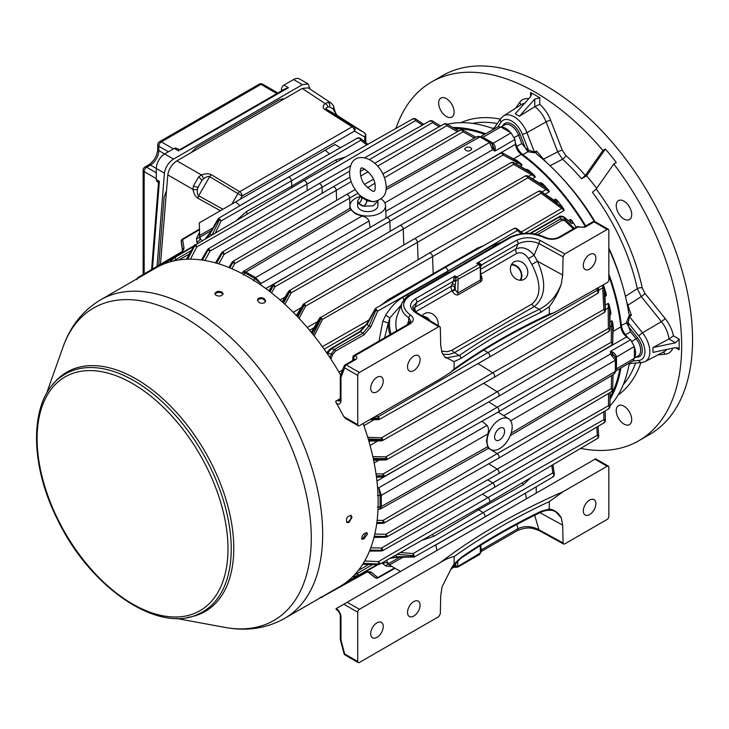<?xml version="1.0" encoding="UTF-8"?>
<svg xmlns="http://www.w3.org/2000/svg" width="729" height="729" viewBox="0 0 729 729"><rect width="100%" height="100%" fill="white"/><g stroke="black" fill="none" stroke-linecap="round" stroke-linejoin="round"><path stroke-width="1.09" d="M443.578 540.453L435.486 545.119M366.787 200.411L366.587 200.302A3.49 2.287 112.2 0 0 366.295 199.309L362.131 196.903A3.49 1.704 -53.3 0 1 362.167 197.741L366.587 200.302A21.533 12.429 -120 0 0 366.887 200.42L367.753 200.922L366.887 200.42A3.49 2.324 -69 0 0 366.578 199.418L372.811 201.778C383.518 199.864 387.819 193.495 385.723 182.687C381.814 160.717 357.957 149.727 351.323 163.897C347.441 174.322 350.202 184.719 359.625 195.09L361.848 196.684A3.49 1.658 127.6 0 1 361.866 197.513L361.183 197.122L361.866 197.568A4.675 2.706 -60.2 0 1 358.568 203.309L363.479 206.134A4.675 2.697 -60 0 0 366.787 200.411L366.887 200.475A4.675 2.688 -59.8 0 1 363.561 206.198L363.479 206.134M361.976 197.632L362.167 197.741A21.533 12.429 -120 0 1 361.866 197.513L361.976 197.632A4.675 2.697 -60 0 1 358.668 203.364M358.568 203.309L357.647 200.894L360.263 196.985M361.183 197.122L360.418 196.52L360.135 197.195L360.6 196.83M357.647 200.894L357.647 205.76A10.124 5.841 0 0 0 367.771 211.61A10.124 5.841 0 0 0 377.895 205.76L377.895 201.04L373.139 205.86L363.561 206.198M374.442 201.778L367.753 200.922M358.586 203.336A10.124 5.841 0 0 0 363.516 206.189M408.951 323.749L408.568 317.68L410.91 321.17L408.732 323.876L354.03 355.46A2.369 1.367 60 0 1 355.214 355.579L355.333 355.652C357.292 357.01 357.365 358.34 355.552 359.634L346.339 364.956L359.397 372.492L438.648 326.738L415.639 312.777A2.369 1.403 -58.8 0 1 416.87 312.686C414.974 312.723 411.511 305.843 413.106 306.253L416.788 302.344L453.411 281.203L453.948 277.986A2.369 1.093 0 0 0 455.926 277.986L454.942 275.908L453.948 277.986M410.4 322.51L408.632 321.033L407.192 324.769M340.288 398.59L335.54 401.333L340.288 399.264M455.844 281.494L455.242 284.984A2.369 1.75 21.1 0 0 451.989 284.383L453.411 281.203A2.369 1.531 26.8 0 1 455.844 281.494L455.926 277.986A2.369 1.367 120 0 1 456.91 277.047L454.942 275.908L415.211 298.844A2.369 1.367 60 0 1 416.788 302.344L415.056 307.173L413.124 308.695M480.812 265.657A2.369 1.932 -166.5 0 1 481.377 265.046L479.664 263.142A2.369 0.629 112.9 0 0 479.664 264.281L480.794 265.866A1.777 1.03 180 0 1 480.867 266.167A1.777 1.03 180 0 1 480.347 266.896L480.347 280.045L480.867 278.332L480.457 264.891M480.347 266.896L458.167 279.216A1.777 1.03 60 0 0 456.91 277.047L478.68 264.481L476.702 263.342L479.664 263.142M442.822 354.267L448.982 354.485L453.739 353L534.229 306.563C545.602 297.405 546.695 282.287 537.501 261.21L531.869 264.463L528.452 258.549L534.084 255.296L538.941 243.522C531.66 240.597 524.68 240.725 518 243.905A2.369 1.367 -120 0 0 516.433 240.406L476.702 263.342L479.664 264.281A2.369 1.367 120 0 0 478.68 264.481A1.777 1.03 60 0 1 479.928 266.65M370.697 388.202A8.876 5.13 120 0 0 372.537 392.266A8.876 5.13 120 0 0 376.975 391.819A8.876 5.13 120 0 0 382.78 384.001A8.876 5.13 120 0 0 381.422 376.884A8.876 5.13 120 0 0 374.578 379.262A8.876 5.13 120 0 0 370.697 388.202M407.529 366.933A8.876 5.13 120 0 0 409.37 370.997A8.876 5.13 120 0 0 413.808 370.56A8.876 5.13 120 0 0 419.612 362.732A8.876 5.13 120 0 0 418.246 355.624A8.876 5.13 120 0 0 411.402 358.003A8.876 5.13 120 0 0 407.529 366.933M358.212 425.772L345.519 418.437L343.842 416.669L357.729 424.688A2.369 1.367 120 0 0 358.212 425.772A2.369 1.367 120 0 0 359.397 425.654L440.216 378.998L450.303 372.51C480.958 350.257 515.622 330.301 554.277 312.641L549.283 314.09L549.283 306.718C554.66 299.61 558.678 291.974 561.339 283.809L562.688 275.052L563.07 256.79L564.747 253.938L607.166 229.444A2.369 1.367 120 0 1 608.351 229.325A2.369 1.367 120 0 1 608.843 230.41L608.843 279.708A2.369 1.367 120 0 1 607.166 282.606L554.277 312.641M438.648 326.738L439.851 326.628L440.325 327.658L440.708 345.473L442.066 352.663L444.626 356.782L454.121 361.657L454.121 369.038L450.303 372.51M359.397 372.492A2.369 1.367 120 0 0 357.729 375.389L357.729 424.688M583.309 265.447A8.876 5.13 120 0 0 585.15 269.511A8.876 5.13 120 0 0 589.588 269.074A8.876 5.13 120 0 0 595.393 261.246A8.876 5.13 120 0 0 594.035 254.139A8.876 5.13 120 0 0 587.191 256.517A8.876 5.13 120 0 0 583.309 265.447M336.315 608.533L335.932 609.152C338.857 611.148 340.306 613.444 340.288 616.051A2.369 1.367 -0 0 0 340.981 617.016A7.099 4.101 -120 0 0 336.315 608.533L343.842 604.186L357.729 612.196A2.369 1.367 -60 0 1 359.397 609.298L440.216 562.642A641.611 370.432 180 0 1 563.18 491.647L607.166 466.25A2.369 1.367 -60 0 1 608.351 466.132A2.369 1.367 -60 0 1 608.843 467.216L608.843 516.515A2.369 1.367 -60 0 1 607.166 519.413L564.747 543.907L563.581 544.025L563.07 542.987L562.688 525.162L561.339 517.973L555.653 511.703M453.948 567.208L453.611 566.643A2.369 1.367 -0 0 1 455.971 566.296A1.777 1.03 -0 0 0 457.748 566.041L458.167 566.287A1.777 1.03 -120 0 1 457.803 567.098L455.917 567.226A2.369 2.342 180 0 0 453.948 567.208L453.411 565.977A2.369 1.011 -22.3 0 1 455.844 564.948L455.917 567.226L453.793 567.335L450.677 569.13M455.844 564.948L455.516 562.988M480.867 550.067A2.369 0.611 172 0 1 481.377 549.83L480.867 551.607M370.697 633.701A8.876 5.13 -60 0 1 376.975 622.83A8.876 5.13 -60 0 1 381.422 622.393A8.876 5.13 -60 0 1 381.422 632.644A8.876 5.13 -60 0 1 372.537 637.766A8.876 5.13 -60 0 1 370.697 633.701M407.529 612.442A8.876 5.13 -60 0 1 413.808 601.571A8.876 5.13 -60 0 1 418.246 601.124A8.876 5.13 -60 0 1 418.246 611.376A8.876 5.13 -60 0 1 409.37 616.506A8.876 5.13 -60 0 1 407.529 612.442M357.729 612.196L357.729 661.495A2.369 1.367 -60 0 0 358.212 662.579L345.154 655.034A2.369 1.367 120 0 1 344.671 653.959L357.729 661.495M563.18 491.647L549.283 501.607L549.283 508.979L540.8 511.43A2.369 1.239 -115.8 0 1 540.317 512.514C511.394 526.502 484.831 541.838 460.628 558.523L451.725 567.645L442.066 586.836L440.708 595.584L440.325 613.854L438.648 616.707L359.397 662.461A2.369 1.367 -60 0 1 358.212 662.579M451.725 567.645L454.121 563.918L461.093 557.448A639.242 369.065 -0 0 1 540.8 511.43M440.216 562.642C445.054 559.535 449.684 557.503 454.121 556.546L454.121 563.918M583.309 510.956A8.876 5.13 -60 0 1 589.588 500.076A8.876 5.13 -60 0 1 594.035 499.638A8.876 5.13 -60 0 1 594.035 509.89A8.876 5.13 -60 0 1 585.15 515.02A8.876 5.13 -60 0 1 583.309 510.956M549.283 508.979C554.66 509.881 558.678 512.879 561.339 517.973M203.355 178.988L201.796 180.628A3.554 1.285 45.9 0 0 198.589 176.965L201.395 174.951A3.554 1.704 67.7 0 1 203.355 178.988C206.189 176.819 208.294 176.044 209.688 176.655L198.653 195.782C197.422 194.88 197.04 192.666 197.504 189.13A3.554 1.704 -7.7 0 1 193.03 189.449L193.367 186.013A3.554 1.285 14.1 0 0 198.142 186.961L197.504 189.13M160.471 264.308L167.798 174.878C168.754 168.991 171.798 164.307 176.919 160.827L302.271 88.455L325.134 103.564L328.187 102.361A3.554 2.679 84.2 0 1 329.626 106.972L327.922 107.026A3.554 2.378 49.6 0 0 325.134 103.564C322.683 105.86 322.537 107.81 324.678 109.414L352.08 126.819L239.668 191.718L211.465 174.778A3.554 1.95 121 0 0 209.688 176.655L237.891 193.595L231.813 204.111M167.798 174.878L193.03 189.449C193.75 193.659 195.381 196.593 197.914 198.252A3.554 1.95 -61 0 1 198.653 195.782L222.928 209.241M333.782 110.416L332.807 108.812A3.554 2.679 155.8 0 0 333.536 105.905L334.411 109.286A3.554 1.622 171.9 0 1 333.782 110.416L337.281 115.492L326.455 109.241L326.036 108.102L327.922 107.026M337.372 115.546A3.554 2.087 122.5 0 0 337.327 115.519A3.554 2.087 122.5 0 0 337.281 115.492L364.108 132.569L353.847 126.646A3.554 2.898 120 0 1 354.504 131.12L364.755 137.034L364.755 141.754M324.678 109.414A3.554 2.005 -57.6 0 1 326.455 109.241L353.847 126.646A3.554 2.005 -57.6 0 0 352.08 126.819A3.554 2.05 60 0 1 354.504 131.12L242.092 196.019L240.215 199.263M388.539 564.292A3.554 2.98 -74.9 0 0 385.723 566.05L382.042 562.888M388.11 563.699A3.554 2.989 -34.9 0 0 382.789 564.073M552.937 476.392C554.25 476.447 554.231 475.29 552.874 472.911A1.476 1.176 -8.3 0 1 554.286 473.877L554.286 473.877A1.476 1.176 -8.3 0 1 554.295 474.014L554.295 475.053M554.25 473.741L552.937 464.71L554.286 473.877L553.612 476.547L484.393 517.308A2.788 1.613 -120 0 0 484.393 517.308A2.788 1.613 -120 0 0 484.831 515.121A2.788 1.613 -120 0 0 483.081 512.669L477.477 508.878M173.447 260.991L191.39 250.512M193.677 246.457L175.069 257.355L170.65 261.082C172.336 258.677 173.557 257.41 174.322 257.282A1.476 0.857 59.7 0 1 175.069 257.355L175.826 259.369A1.476 0.847 -119.7 0 1 176.655 260.335M366.733 324.277L360.472 331.713L363.006 333.171A1.476 0.847 -119.7 0 1 364.035 334.857L370.952 326.628L369.111 325.836L363.006 333.171L334.493 349.401L331.012 348.963L360.472 331.713A1.476 0.857 59.7 0 0 359.725 331.64L330.264 348.89A1.476 0.857 59.7 0 1 331.012 348.963L327.631 353.465L331.358 353.993L334.493 349.401A1.476 0.847 -119.7 0 1 335.531 351.086L332.652 354.467L331.358 353.993L329.936 357.638M356.791 572.338A1.476 0.847 59.7 0 1 357.21 573.541L354.613 574.789M352.481 576.976L358.577 575.199A1.476 0.857 -119.7 0 1 358.258 575.883L353.137 577.168L352.781 576.675M396.521 557.184L392.038 557.238M414.464 556.883L413.243 553.521L413.27 557.193L414.464 556.883L484.375 517.308M413.352 556.983L396.439 557.393L390.161 558.296M374.733 309.515L377.722 311.11L447.998 271.033A2.788 1.613 -120 0 0 446.695 268.372A2.788 1.613 -120 0 0 444.644 267.716A2.788 1.613 -120 0 0 444.635 267.725L375.408 308.485L377.722 311.11L370.952 326.628M326.756 352.918L327.631 353.465M359.652 137.927L360.554 138.455A1.476 1.176 128.3 0 1 360.8 140.241C359.424 137.881 358.431 137.28 357.821 138.437M218.235 219.028L218.873 218.117L288.101 177.357A2.788 1.613 60 0 1 288.119 177.347L358.03 137.772L360.673 138.528L367.945 144.278M573.34 228.842L564.647 220.523L561.521 220.614A1.476 0.857 -120.3 0 0 560.473 218.928L559.717 216.923A1.476 0.847 60.3 0 0 558.979 216.841C559.398 215.975 560.966 215.939 563.672 216.732L563.672 216.732A1.476 1.23 128.6 0 1 563.936 217.042L559.717 216.923L530.712 233.435M563.672 216.732L570.607 222.409A1.476 1.23 130.1 0 1 570.862 222.728L563.936 217.042L564.793 219.219L574.242 228.323M570.862 222.728C572.739 224.195 573.122 223.539 572.001 220.759L570.497 219.365L570.88 222.618M365.922 571.527L370.952 571.946L377.722 577.55A1.476 1.267 129.6 0 1 375.882 578.061L367.781 571.855L374.87 577.459A1.476 1.176 -51.7 0 0 374.988 577.541M374.77 577.368A1.476 1.176 -51.7 0 0 374.87 577.459L377.513 578.215L395.063 568.283M394.544 567.991L377.722 577.55L377.513 578.215M370.952 571.946A1.476 1.267 129.6 0 1 369.111 572.447L368.683 572.147C366.013 571.818 364.372 572.092 363.735 572.958L337.618 587.82M436.926 550.441L435.805 544.946L433.181 546.285M270.031 291.728L273.311 285.814L272.364 285.285L268.91 290.871M273.011 285.686L269.52 291.345M273.311 285.814L274.961 286.743L271.534 292.912M515.777 163.825L517.271 162.959A1.476 1.185 -60.6 0 0 517.071 161.209L521.135 163.834L522.082 165.182L503.11 155.022L389.833 221.297L274.961 286.743C274.323 284.52 273.53 284.082 272.573 285.413L273.001 284.656L272.364 285.285M611.221 391.382C612.524 391.409 612.542 390.489 611.266 388.648A1.476 1.185 1.4 0 1 612.688 389.869L612.688 389.869A1.476 1.185 1.4 0 1 612.679 389.979L612.642 390.297M612.925 374.806A1.476 1.185 1.3 0 1 613.025 375.399L612.679 389.979M283.572 303.1L289.623 291.983L288.52 291.4L282.159 301.833M289.249 291.855L282.816 302.417M289.623 291.983L291.199 292.848L284.93 304.339M528.434 176.427L531.241 174.796A1.476 1.185 -59 0 0 531.131 173.128L534.448 175.498L535.35 177.01L513.699 164.399L403.228 229.034L291.199 292.848C290.561 290.589 289.741 290.151 288.739 291.518L289.185 290.743L288.52 291.4M376.802 523.021L383.928 523.112L498.481 458.277A2.788 1.613 -120 0 0 498.499 458.268A2.788 1.613 -120 0 0 498.937 456.09A2.788 1.613 -120 0 0 497.178 453.629L490.134 449.21M597.133 438.165C598.491 438.165 598.545 437.209 597.288 435.286A1.476 1.185 -3.2 0 1 598.709 436.389L598.709 436.389A1.476 1.185 -3.2 0 1 598.627 436.835L598.473 437.3M598.099 426.337L598.709 436.389L597.862 438.257L489.241 502.217A2.788 1.613 -120 0 0 489.669 500.039A2.788 1.613 -120 0 0 487.92 497.579L482.47 494.153M422.437 125.096L415.594 120.586A1.476 1.185 -56.8 0 0 415.357 118.8L415.357 118.8A1.476 1.185 -56.8 0 0 414.929 118.654L414.437 118.554M187.681 259.205L194.689 245.801L196.803 246.912C196.238 244.579 195.481 244.087 194.543 245.427L303.592 180.701A2.788 1.613 60 0 1 303.601 180.692A2.788 1.613 60 0 1 305.706 181.403A2.788 1.613 60 0 1 306.964 184.155L415.594 120.586C414.564 118.535 413.698 118.098 413.024 119.283M597.288 293.085C598.545 293.158 598.491 292.265 597.133 290.388A1.476 1.185 -5.1 0 1 598.473 291.135L598.391 287.673M598.163 287.8L598.473 291.135M598.454 287.636L598.709 291.773A1.476 1.23 176.6 0 0 598.627 291.418M598.709 291.773L597.971 293.213L489.241 357.237A2.788 1.613 60 0 1 489.223 357.246L379.408 419.394L378.643 416.532L487.92 352.599A2.788 1.613 60 0 1 489.669 355.05A2.788 1.613 60 0 1 489.241 357.237M194.689 245.801L194.306 245.345L186.469 259.251M194.515 245.527L186.77 259.232M194.962 244.662L194.306 245.345M209.651 233.508L218.007 218.992L219.338 219.985L212.376 234.41M218.873 218.117L221.169 220.851L219.338 219.985M288.119 177.347A2.788 1.613 60 0 1 290.224 178.058A2.788 1.613 60 0 1 291.472 180.801L291.955 187.544M181.922 252.835L184.072 248.27A1.476 1.267 170.4 0 0 182.715 249.61L182.76 250.129C182.177 252.152 181.12 253.446 179.598 254.011A1.476 0.847 -120.3 0 1 180.008 253.956M181.293 242.247A1.476 1.176 -8.3 0 1 181.257 242.11L181.257 242.11A1.476 1.176 -8.3 0 1 181.248 241.973L181.248 240.934A1.476 1.267 170.4 0 1 182.605 239.604L199.299 229.808M182.56 251.077L181.257 242.11L181.922 239.449L182.605 239.604L184.072 248.27M563.526 208.612L564.264 210.426L561.685 208.412A1.476 1.176 -52 0 0 561.777 206.954L563.526 208.612A164.061 94.715 60 0 0 557.202 200.375L555.58 199.117L556.154 201.651M521.199 232.004L561.685 208.412L541 193.167L432.525 256.644L433.236 274.432M401.251 304.922L389.933 317.808L388.247 323.147A3.554 0.492 18.2 0 0 382.789 321.279L385.723 315.11A3.554 0.519 32 0 0 389.933 317.808A33.042 26.982 60 0 0 391.063 334.082M564.647 220.523A1.476 1.121 -47.5 0 0 564.793 219.219L560.473 218.928L534.804 233.963M521.344 233.644L517.308 230.519A1.476 1.139 -52.2 0 0 517.162 228.879L517.162 228.879A1.476 1.139 -52.2 0 0 517.061 228.806L516.205 228.323M501.069 242.301L492.494 245.555L447.998 271.033L517.308 230.519C515.831 228.15 514.847 227.612 514.364 228.897M517.262 228.961L523.048 233.453L517.162 228.879L514.556 228.15L444.644 267.716M555.826 201.933L556.473 201.805L555.744 201.386A1.476 1.23 125 0 1 556.008 201.66L541.027 191.636L561.777 206.954M557.202 200.375C558.259 202.489 557.858 202.917 556.008 201.66M555.744 201.386L540.599 191.107A1.476 1.23 123.4 0 1 540.854 191.353M538.74 191.681C539.305 190.561 540.061 191.053 541 193.167A1.476 1.185 -54.9 0 0 541.027 191.636M540.599 191.107L538.977 191.025L429.162 253.182A2.788 1.613 -120 0 0 429.144 253.191A2.788 1.613 -120 0 1 431.267 253.902A2.788 1.613 -120 0 1 432.525 256.644L322.519 319.311L314.163 335.887M540.882 184.063A1.476 1.23 121.7 0 1 541.428 184.401C543.196 185.485 543.606 185.248 542.64 183.681L540.927 182.578L541.665 184.464M541.428 184.401L527.568 175.953A1.476 1.23 121 0 0 527.331 175.762L542.03 184.619L541.355 184.765M541.875 191.955L545.975 189.576L527.814 177.812A1.476 1.185 -57.7 0 0 527.76 176.19L545.957 188L548.5 190.059L549.338 191.718L545.975 189.576A1.476 1.185 -56.3 0 0 545.957 188M297.86 317.088L304.048 305.351L305.542 306.134L417.453 242.383L527.814 177.812C526.867 175.725 526.11 175.242 525.536 176.372M527.331 175.762L525.773 175.716L414.099 238.93A2.788 1.613 -120 0 0 414.081 238.93L303.501 304.048L296.366 315.52M603.84 422.437C605.17 422.446 605.207 421.508 603.949 419.612A1.476 1.185 -0.9 0 1 605.371 420.77L605.371 420.77A1.476 1.185 -0.9 0 1 605.325 421.089L605.216 421.508M605.188 410.919L605.371 420.77L604.551 422.538L494.052 487.601A2.788 1.613 -120 0 0 494.052 487.601A2.788 1.613 -120 0 0 494.49 485.414A2.788 1.613 -120 0 0 492.731 482.962L487.737 479.828M527.131 170.294A1.476 1.23 119.7 0 1 527.559 170.54C529.227 171.488 529.628 171.406 528.771 170.285L527.003 169.347L527.823 170.641M527.559 170.54L513.334 162.476A1.476 1.23 119.4 0 0 513.143 162.339L528.315 170.859L527.55 171.005M511.384 162.968C511.968 161.847 512.733 162.321 513.699 164.399A1.476 1.185 -59.6 0 0 513.562 162.695L531.131 173.128M513.143 162.339L511.621 162.321L399.866 225.571A2.788 1.613 -120 0 0 399.847 225.58A2.788 1.613 -120 0 1 401.971 226.291A2.788 1.613 -120 0 1 403.228 229.034L403.811 244.98M608.396 408.504C609.717 408.532 609.736 407.593 608.469 405.707A1.476 1.185 0.6 0 1 609.9 406.9L609.9 406.9A1.476 1.185 0.6 0 1 609.872 407.11L609.799 407.493M610.018 392.612L609.9 406.9L609.107 408.614L498.499 473.741A2.788 1.613 -120 0 0 498.499 473.741A2.788 1.613 -120 0 0 498.937 471.554A2.788 1.613 -120 0 0 497.178 469.102L488.74 463.799M514.628 160.152L515.531 160.006L502.545 152.999A1.476 1.23 118.5 0 1 502.682 153.09L517.071 161.209M514.619 159.587L502.682 153.09M500.805 153.637C501.406 152.516 502.172 152.972 503.11 155.022A1.476 1.185 -60.8 0 0 502.901 153.263M502.545 152.999L501.051 152.99L386.47 217.843A2.788 1.613 -120 0 0 386.461 217.853A2.788 1.613 -120 0 1 388.575 218.554A2.788 1.613 -120 0 1 389.833 221.297L390.197 231.266M498.499 458.268L611.923 391.482L612.688 389.869L613.025 375.171M474.415 138.054L462.97 131.803A1.476 1.185 -61.4 0 0 462.633 129.953L462.633 129.953A1.476 1.185 -61.4 0 0 462.532 129.908L475.326 136.897A1.476 1.185 -61.3 0 1 475.436 136.952L462.633 129.953L460.846 129.808L382.825 173.967M384.42 177.767L462.97 131.803C462.013 129.771 461.211 129.325 460.582 130.464M475.782 137.28A1.476 1.185 -61.3 0 0 475.436 136.952L475.909 137.207M612.843 327.084L612.597 322.254L611.904 320.76L611.431 326.045A1.476 1.185 0.6 0 1 612.843 327.084L612.642 343.341L613.043 329.909M611.266 344.963C612.542 345.008 612.524 344.106 611.221 342.275A1.476 1.185 0.8 0 1 612.642 343.341M613.016 330.365A1.476 1.23 -178.6 0 0 613.034 330.201L612.688 343.778A1.476 1.23 -178.5 0 0 612.679 343.614M612.688 343.778L611.95 345.072L498.499 411.876A2.788 1.613 60 0 1 498.481 411.885A2.788 1.613 60 0 0 498.937 409.698A2.788 1.613 60 0 0 497.178 407.238L488.74 401.934M612.533 329.736L613.116 329.025L613.034 330.201A1.476 1.23 -178.6 0 0 613.025 330.027M457.466 131.721L446.804 125.689A1.476 1.185 -60.6 0 0 446.485 123.857L446.485 123.857A1.476 1.185 -60.6 0 0 446.294 123.775L445.92 123.648M377.686 166.13L446.804 125.689C445.802 123.648 444.982 123.201 444.344 124.358M458.915 130.901L446.485 123.857L444.608 123.684L374.806 163.196M609.553 308.959L609.152 304.904L608.305 303.364L608.159 308.03A1.476 1.185 -1 0 1 609.553 308.959L609.799 329.39L610.009 313.342C610.018 311.429 610.291 311.119 610.829 312.422L610.765 314.418L610.055 313.069M608.469 331.139C609.736 331.194 609.717 330.292 608.396 328.424A1.476 1.185 -0.4 0 1 609.799 329.39M610 313.834A1.476 1.23 -179.7 0 0 610.036 313.588L609.9 329.927A1.476 1.23 -179.4 0 0 609.872 329.69M609.9 329.927L609.162 331.258L498.499 396.412A2.788 1.613 60 0 1 498.481 396.421L386.725 459.68L385.823 459.926L385.905 456.873C387.536 458.559 387.509 459.498 385.823 459.68M609.599 313.115L610.109 312.531L610.036 313.588A1.476 1.23 -179.7 0 0 610.009 313.342M439.25 126.718L432.497 122.654A1.476 1.185 -59.1 0 0 432.206 120.841L432.206 120.841A1.476 1.185 -59.1 0 0 431.905 120.722L431.495 120.613M369.521 159.505L432.497 122.654C431.486 120.613 430.657 120.176 430.001 121.342M440.644 125.926L432.206 120.841L430.265 120.668L364.673 157.792M603.949 312.185C605.207 312.249 605.17 311.347 603.84 309.488L602.728 287.882A1.476 1.185 -3.7 0 1 604.086 288.684L603.311 284.829M598.618 290.233L602.728 287.882L602.837 285.103M368.573 440.097L381.395 439.915L381.568 437.81L492.731 372.774L603.84 309.488A1.476 1.185 -2.3 0 1 605.216 310.344L604.942 294.407C604.888 292.329 605.289 292.101 606.163 293.714L606.264 295.746L605.006 294.17M604.086 288.684L605.216 310.344M604.961 295.045A1.476 1.23 178.3 0 0 604.997 294.726L605.371 310.928A1.476 1.23 179 0 0 605.325 310.627M605.371 310.928L604.633 312.304L494.052 377.412A2.788 1.613 60 0 1 494.034 377.422L382.361 440.635L381.44 440.881L381.395 439.915M604.587 294.288L605.052 293.769L604.997 294.726A1.476 1.23 178.3 0 0 604.942 294.407M321.033 597.397L321.097 597.443A1.476 1.23 -54.5 0 0 322.519 596.714L367.416 571.818M371.653 418.583L378.387 418.574L378.643 416.532L375.499 416.359M378.542 418.109L373.011 417.799M378.387 418.574L378.451 419.649L379.408 419.394M229.854 267.862L232.861 262.504L232.223 262.066L228.906 267.479M232.642 262.331L229.371 267.661M232.861 262.504L234.738 263.57L231.858 268.709M232.852 261.438L346.284 194.652A2.788 1.613 60 0 1 346.293 194.643A2.788 1.613 60 0 1 348.398 195.363A2.788 1.613 60 0 1 349.656 198.106L234.738 263.57C234.137 261.337 233.371 260.873 232.433 262.185L232.852 261.438L232.223 262.066M376.364 476.401L383.007 476.21L383.071 473.996C384.675 475.654 384.666 476.566 383.035 476.739M383.053 475.891L376.282 475.773M383.007 476.21L383.035 476.976L383.901 476.739L498.481 411.885M216.631 263.205L222.208 253.145L221.634 252.699L215.502 262.877M221.981 252.936L215.912 262.996M222.208 253.145L224.158 254.23L218.828 263.862M222.281 252.043L332.889 186.925A2.788 1.613 60 0 1 332.898 186.916A2.788 1.613 60 0 1 335.012 187.626A2.788 1.613 60 0 1 336.26 190.369L224.158 254.23C223.575 251.952 222.81 251.469 221.844 252.808L222.281 252.043L221.634 252.699M385.869 458.678L373.212 458.359M373.421 459.352L385.787 459.07M202.498 260.107L207.975 250.011L207.51 249.564L201.414 259.961M207.783 249.765L201.769 260.007M207.975 250.011L210.007 251.104L204.931 260.499M208.157 248.908L318.655 183.845A2.788 1.613 60 0 1 318.673 183.836A2.788 1.613 60 0 1 320.778 184.546A2.788 1.613 60 0 1 322.027 187.289L210.007 251.104C209.433 248.817 208.676 248.334 207.729 249.664L208.157 248.908L207.51 249.564M381.504 439.505L368.245 438.995M367.735 437.3L381.568 437.81C383.19 439.505 383.153 440.453 381.458 440.635M374.114 537.009L385.869 536.781L385.823 534.248C387.518 535.897 387.536 536.799 385.905 536.963M385.787 536.48L374.296 536.28M385.869 536.781L386.78 536.972L498.481 473.741M304.048 305.351L302.827 304.713M303.638 305.232L297.067 316.249M299.072 318.373L305.542 306.134C304.886 303.884 304.057 303.446 303.045 304.822L303.501 304.048M369.63 550.76L381.504 550.659L381.458 548.062C383.153 549.712 383.19 550.605 381.568 550.76M381.395 550.377L369.904 550.067M381.504 550.659L382.433 550.769L494.034 487.61M313.096 334.556L321.097 318.609L319.712 317.917L311.338 332.388M320.614 318.509L312.085 333.308M321.097 318.609L322.519 319.311L320.414 317.215L319.712 317.917M319.94 318.008L429.144 253.191M137.079 278.77L137.07 278.688A1.476 1.23 -5.5 0 1 138.41 277.831L138.428 277.986M136.833 279.608L137.681 277.731L181.475 252.608M137.07 278.688L136.915 279.161M362.796 564.128L378.542 564.273L378.488 561.603C380.219 563.253 380.274 564.155 378.643 564.301M378.387 563.991L363.288 563.353M378.542 564.273L379.517 564.319L489.223 502.226A2.788 1.613 -120 0 0 489.241 502.217M383.053 522.848L383.035 520.415C384.666 522.055 384.675 522.957 383.071 523.103M383.007 522.575L376.866 522.502M386.361 560.446L389.441 565.039L402.827 557.311M526.93 492.257L480.657 519.422M389.915 334.739A33.516 27.365 60 0 1 388.247 323.147L384.639 337.791M403.893 299.737A3.554 2.032 60.2 0 1 402.964 297.241L448.034 271.48L448.335 272.746M284.41 179.525L331.075 153.035M237.417 207.2L284.356 179.48M211.027 230.765L199.691 237.317L201.742 240.67M199.792 237.526A3.554 2.989 -25.1 0 1 196.812 241.946L196.566 238.419A3.554 2.98 14.9 0 0 199.491 236.861M568.374 220.55L570.497 219.365M553.867 200.074L555.58 199.117M253.555 280.911L254.758 278.505L245.044 272.892L243.522 275.115M377.422 507.029L380.11 506.828L380.11 495.611L377.422 495.456M478.042 136.423L480.757 136.788A1.777 0.984 117.9 0 0 479.946 136.897A1.777 0.984 118.1 0 1 480.776 136.797L480.766 136.788A1.777 0.984 118.1 0 0 480.776 136.797L482.653 137.799A182.405 105.313 60 0 1 492.02 143.239A1.777 0.984 121.9 0 0 492.868 143.139L493.086 143.285C495.091 145.189 495.702 147.787 494.918 151.067L492.594 149.791L489.596 142.474L479.955 136.906L476.566 136.842L480.766 136.788L492.193 143.349A1.777 1.039 125 0 0 493.086 143.285L511.002 132.924L514.984 139.467L494.918 151.067L492.193 143.349M615.868 357.565A1.777 1.039 175 0 1 616.379 356.827C615.723 354.13 613.782 352.307 610.556 351.351L615.868 357.565L615.841 370.724L614.793 373.284M634.303 346.494L616.397 357.092A1.777 0.984 178.1 0 0 615.887 357.775A182.405 105.313 60 0 1 615.905 368.61L615.841 370.742A1.777 0.984 -177.9 0 1 615.331 371.398L613.7 374.351L615.841 370.742A1.777 0.984 -178.1 0 1 615.841 370.733A1.777 0.984 -178.1 0 1 615.331 371.389L615.331 360.254L610.492 354.002L610.556 351.351L630.631 339.769L634.303 346.494A181.758 104.94 60 0 1 634.321 347.086A181.758 104.94 60 0 1 634.321 357.729A181.758 104.94 60 0 1 634.303 358.303L633.1 360.809L615.823 371.025M487.737 446.667L486.471 441.063L487.737 434.001L381.322 495.346L378.834 487.747L380.11 495.592A1.777 0.984 2.1 0 0 381.322 495.346L381.322 506.5L380.529 508.97L488.448 448.299L487.737 446.667L381.322 506.5A1.777 1.066 -2.2 0 1 380.11 506.837A1.777 1.066 -2 0 0 381.322 506.491M481.969 421.234L487.045 425.372C488.74 427.759 488.968 430.639 487.737 434.001M370.104 227.475L369.065 221.015C367.844 218.354 365.466 216.713 361.93 216.094L355.187 213.661L350.959 209.761L245.937 271.999L243.395 271.461L242.711 272.108L245.035 272.883A1.777 1.066 -57.8 0 1 245.937 271.999L255.587 277.576L260.936 283.545L260.362 284.674M515.804 159.697A164.061 94.715 60 0 1 521.135 163.834M528.771 170.285A164.061 94.715 60 0 1 534.448 175.498M542.64 183.681A164.061 94.715 60 0 1 548.5 190.059M612.597 322.254A164.061 94.715 60 0 1 613.517 328.943M609.152 304.904A164.061 94.715 60 0 1 610.829 312.422M603.576 285.449A164.061 94.715 60 0 1 606.163 293.714M478.06 363.561L492.731 372.774A2.788 1.613 60 0 1 494.49 375.235A2.788 1.613 60 0 1 494.052 377.412M372.82 456.564L385.905 456.873L497.178 391.774A2.788 1.613 60 0 1 498.937 394.225A2.788 1.613 60 0 1 498.499 396.412M605.352 309.643L608.159 308.03L608.396 328.424L497.178 391.774L483.664 383.29M596.96 288.502L597.133 290.388L487.92 352.599L483.865 350.048M307.201 190.588L306.964 184.155L196.803 246.912L190.406 259.178M322.245 193.185L322.027 187.289L349.428 171.26M336.625 200.338L336.26 190.369L351.159 181.658M349.956 206.416L349.656 198.106L357.921 193.267M414.099 238.93A2.788 1.613 -120 0 1 416.204 239.641A2.788 1.613 -120 0 1 417.453 242.383L418.091 259.697M199.691 237.317L199.299 222.892L335.003 144.542L340.479 147.705M470.734 147.686C467.617 146.638 465.594 147.112 464.665 149.099C467.034 151.723 469.403 151.732 471.772 149.126L470.734 147.686M572.001 220.759A164.061 94.715 60 0 1 576.138 227.229M501.279 127.283A181.758 104.94 60 0 1 510.5 132.614A12.429 7.181 -120 0 0 501.279 127.283A181.758 104.94 60 0 0 500.777 127.019L497.998 126.81L480.511 136.66M481.896 137.389A1.777 1.002 115.1 0 0 482.625 137.243L481.012 136.915M615.887 369.311A1.777 1.066 -178 0 1 616.397 368.637L615.85 370.469M514.984 139.467L515.476 144.342C516.077 148.434 517.991 151.787 521.235 154.393A163.998 94.688 60 0 1 585.15 226.282M608.843 276.081A163.998 94.688 60 0 1 620.826 326.893C621.472 331.012 623.413 334.347 626.648 336.907L630.631 339.769M500.777 127.019L482.862 137.362A181.904 105.022 60 0 1 492.868 143.139M510.5 132.614A181.758 104.94 60 0 1 511.002 132.924M454.787 128.55A163.998 94.688 60 0 1 484.621 134.346M619.887 368.619A163.998 94.688 60 0 1 609.982 397.36M498.107 412.095L503.775 415.712L610.492 354.002C613.672 355.014 615.449 356.846 615.841 359.497A1.777 1.066 178 0 1 615.331 360.254L615.331 360.244A1.777 1.066 177.8 0 0 615.841 359.497L615.841 359.506M386.088 218.071L385.513 205.387A17.76 10.252 180 0 1 374.87 215.164A17.76 10.252 180 0 1 355.214 213.014A17.76 10.252 180 0 1 350.029 205.387A17.76 10.252 180 0 1 360.381 196.438M452.955 127.511A165.137 95.344 60 0 1 485.642 133.772M628.125 337.964L625.518 334.72A11.837 6.834 60 0 1 621.418 325.389L626.603 322.838A1.185 0.583 173.4 0 1 628.152 322.756L629.464 316.623L631.414 315.384L629.984 315.138L629.036 315.748A1.185 0.656 -122.6 0 0 629.464 316.623L642.486 332.825A3.554 0.747 141.2 0 0 638.814 336.014L628.152 322.756A166.321 96.028 -120 0 1 628.571 326.656L626.603 322.838M515.294 142.538L516.797 146.42A11.837 6.834 60 0 0 522.83 154.63A165.137 95.344 60 0 1 585.724 225.954M608.843 274.086A165.137 95.344 60 0 1 621.418 325.389M620.889 368.027A165.137 95.344 60 0 1 609.973 399.474M634.321 357.729A12.429 7.181 -120 0 0 634.321 347.086M628.571 326.656A11.837 6.834 -120 0 0 628.635 326.811L630.539 331.823L636.262 338.939A12.429 7.181 -120 0 1 638.075 355.952L634.312 358.13M514.464 137.353L520.078 134.464L525.208 147.677L521.818 143.522L516.797 146.42M626.448 322.482L629.036 315.748M493.788 128.477L493.287 128.787A1.185 0.72 -121.9 0 0 493.542 128.823M492.266 130.044L493.287 128.787M522.329 134.264L528.479 150.119L534.448 152.051L526.93 132.669A3.554 0.747 158.8 0 1 522.329 134.264A17.286 9.978 -120 0 0 501.16 122.035A3.554 2.798 35.1 0 1 500.768 118.545L493.187 129.525M629.555 363.625L627.432 364.163M628.343 363.625L641.638 362.55A3.554 2.798 -95.1 0 1 638.814 360.454L632.781 361.001M536.526 153.855L535.988 152.343L534.995 152.862L527.869 151.732L525.308 147.805A11.837 6.834 -120 0 1 525.208 147.677M535.988 152.343L536.498 150.985L545.884 161.893M525.308 147.805A166.321 96.028 -120 0 1 528.479 150.119A1.185 0.583 -53.4 0 1 527.641 151.422M451.233 103.363A10.953 6.324 -120 0 0 452.454 105.477M453.875 114.198A10.953 6.324 60 0 1 451.871 117.05A10.953 6.324 60 0 1 444.398 115.045A10.953 6.324 60 0 1 438.922 105.559A10.953 6.324 60 0 1 440.927 98.078A10.953 6.324 60 0 1 450.267 102.06A10.953 6.324 60 0 1 453.875 114.198M628.799 205.879A10.953 6.324 -120 0 0 630.02 208.002M621.965 217.561A10.953 6.324 60 0 1 616.488 208.075A10.953 6.324 60 0 1 618.493 200.603A10.953 6.324 60 0 1 629.437 206.918A10.953 6.324 60 0 1 629.437 219.566A10.953 6.324 60 0 1 621.965 217.561M628.799 410.919A10.953 6.324 -120 0 0 630.02 413.033M616.488 408.486A10.953 6.324 60 0 1 618.493 405.634A10.953 6.324 60 0 1 629.437 411.958A10.953 6.324 60 0 1 629.437 424.606A10.953 6.324 60 0 1 621.965 422.601A10.953 6.324 60 0 1 616.488 408.486M543.305 159.596A3.554 1.44 138.6 0 1 543.688 159.013L557.712 151.869A3.554 0.747 158.8 0 1 562.314 150.274L565.786 155.405A157.446 90.897 60 0 1 585.323 175.516L581.551 178.751L586.572 175.853L605.434 149.026L602.919 150.475L585.323 175.516M626.658 301.797L631.414 315.384M627.359 305.178A3.554 1.44 161.4 0 0 628.052 305.141L641.256 296.566L637.301 288.657A3.554 1.403 167.8 0 1 642.222 287.809L644.928 293.377L665.085 318.445A25.305 14.607 60 0 1 673.432 335.841L668.958 338.958A21.752 12.557 -120 0 0 661.403 321.635A3.554 0.747 141.2 0 0 665.085 318.445M629.984 315.138L628.936 313.917M494.198 128.213L491.501 128.031A165.137 95.344 60 0 0 447.278 124.304M609.909 405.989A165.137 95.344 60 0 0 628.79 365.83L629.984 363.397M534.849 106.689L539.788 104.365A25.305 14.607 60 0 1 550.677 120.294A3.554 0.747 158.8 0 0 546.085 121.88A21.752 12.557 -120 0 0 534.849 106.689L519.422 116.221L515.239 113.806L530.575 96.684L531.623 94.278L530.575 92.437L539.788 97.75L534.767 99.108L519.422 116.221M565.786 155.405A3.554 1.403 132.2 0 1 562.578 159.25L557.712 151.869L546.085 121.88L526.93 132.669A20.84 12.028 -120 0 0 503.493 115.92L521.618 104.393A21.752 12.557 -120 0 1 524.652 103.299M679.155 349.783L678.079 347.961L675.473 347.651L652.984 352.38L652.984 347.551L675.473 342.821L679.155 339.149L679.155 349.783L675.473 347.651M625.418 296.32L637.301 288.657A153.892 88.847 60 0 0 592.431 192.283L596.194 189.039L613.791 163.998A207.164 119.602 60 0 1 638.759 440.753A207.164 119.602 60 0 1 580.658 448.39M641.638 362.55L645.283 361.493A20.84 12.028 -120 0 0 642.486 332.825L661.403 321.635L641.256 296.566A3.554 0.747 141.2 0 0 644.928 293.377M675.473 342.821L668.958 338.958M581.551 178.751A153.892 88.847 60 0 0 562.578 159.25L550.012 165.711M596.677 188.355A153.892 88.847 -120 0 0 586.572 175.853M613.791 163.998L616.306 162.549A207.164 119.602 -120 0 0 605.434 149.026M668.867 339.003L652.984 347.551M395.938 128.432A207.164 119.602 60 0 1 431.604 81.93L442.485 75.652A207.164 119.602 60 0 1 649.648 195.254A207.164 119.602 60 0 1 649.648 434.466L638.759 440.753M537.018 154.311A165.137 95.344 60 0 1 594.308 221.479M608.843 248.972A165.137 95.344 60 0 1 628.79 313.27M431.604 81.93A207.164 119.602 60 0 1 602.919 150.475M241.746 204.539L247.66 201.122M499.611 439.915A7.099 4.101 -60 0 1 496.057 440.261A7.099 4.101 -60 0 1 496.057 432.06A7.099 4.101 -60 0 1 503.156 427.959A7.099 4.101 -60 0 1 504.249 433.655A7.099 4.101 -60 0 1 499.611 439.915M243.395 271.461L349.902 208.339L350.959 209.761M381.258 199.09A17.76 10.252 180 0 1 385.513 205.387M508.806 418.938A17.76 10.252 -60 0 1 508.487 439.241A17.76 10.252 -60 0 1 491.064 449.665A17.76 10.252 -60 0 1 487.054 441.364A17.76 10.252 -60 0 1 495.018 423.267A17.76 10.252 -60 0 1 508.806 418.938L503.775 415.712M482.033 137.462A1.777 1.066 118 0 0 482.862 137.362M490.508 142.41A1.777 1.066 122.2 0 0 489.606 142.483A1.777 1.066 122 0 1 490.499 142.401L490.508 142.41C492.613 144.078 493.305 146.538 492.594 149.791L385.796 211.355M245.044 272.892L245.035 272.883A1.777 1.066 -58 0 1 245.946 272.008M254.758 278.505A1.777 0.984 -61.9 0 1 255.587 277.576L255.597 277.585A1.777 0.984 -62.1 0 0 254.776 278.505L254.758 278.505M254.776 278.505L260.936 283.545L369.065 221.015M380.11 495.592L380.11 495.611A1.777 0.984 1.9 0 0 381.322 495.356M380.11 506.837L379.618 509.243L380.529 508.97M615.841 370.724L615.859 370.186M615.877 369.466A1.777 1.002 -175.1 0 1 616.379 368.901L634.303 358.303M205.505 238.456L209.423 233.471L209.897 233.918L207.355 237.362M511.248 265.001A9.468 7.737 -120 0 1 519.868 270.177A9.468 7.737 -120 0 1 520.05 280.246M423.74 316.851A9.468 7.737 -120 0 1 428.962 320.022M349.027 522.365L351.989 517.308L351.114 515.403C347.068 516.25 345.683 518.638 346.977 522.575L349.027 522.365M346.603 522.256L348.189 521.882C350.822 519.75 351.642 517.535 350.658 515.23M363.871 538.977L367.389 534.321L367.042 532.762C363.397 533.391 361.675 535.542 361.857 539.232L363.871 538.977M361.548 538.767L363.051 538.321L366.532 532.562M264.463 302.854L265.657 301.296L264.518 298.826C261.21 297.077 258.877 297.396 257.51 299.774C258.239 302.845 260.554 303.865 264.463 302.854M265.529 301.715C263.424 298.179 260.745 297.678 257.483 300.211M216.057 295.391C219.693 296.648 222.053 296.083 223.129 293.714L221.917 292.001C218.272 290.816 215.921 291.381 214.836 293.714L216.057 295.391M223.047 294.197C220.349 291.709 217.643 291.709 214.927 294.197M363.142 423.494A183.963 106.206 60 0 1 340.051 586.417L284.583 618.438A183.963 106.206 60 0 0 312.777 471.034A183.963 106.206 60 0 0 192.602 308.923A183.963 106.206 60 0 0 100.62 299.81L156.088 267.789A183.963 106.206 60 0 1 248.07 276.902A183.963 106.206 60 0 1 340.662 375.052M343.842 604.186L594.964 459.206L607.166 466.25M608.351 466.132L595.657 458.805L594.964 459.206M534.676 515.275L538.941 529.719C531.66 525.992 524.68 525.645 518 528.68A2.369 1.367 60 0 1 517.617 530.484L480.867 551.698M563.07 542.987L538.941 529.719A2.369 1.33 118.8 0 0 539.433 530.758C533.637 528.68 529.145 525.837 517.617 530.484M345.154 655.034A2.369 2.369 0 0 1 344.052 653.594A2.369 0.82 -14.9 0 0 344.671 653.959L340.981 640.144A2.369 0.82 -14.9 0 1 340.37 639.789A2.369 0.82 -14.9 0 1 340.388 639.57M343.842 416.669L335.54 401.333M544.208 237.59C549.575 239.914 554.833 239.832 560 237.344L558.833 237.262C554.377 239.303 549.866 239.367 545.292 237.417C533.291 231.922 521.363 231.922 509.516 237.426A2.369 1.367 60 0 1 510.701 237.536C521.344 232.478 532.516 232.496 544.208 237.59L545.283 237.444M408.75 323.913L409.917 323.995C414.227 321.024 414.364 317.981 410.327 314.873L408.568 317.68C402.399 313.251 400.203 308.367 401.98 303.027L408.677 295.892M396.667 330.848C395.391 324.952 395.647 319.612 397.442 314.81L401.98 303.027C405.242 298.033 407.611 295.5 409.069 295.418A2.369 1.367 60 0 1 410.254 295.527L510.701 237.536M524.124 279.344A10.06 8.219 -120 0 1 511.977 274.733A10.06 8.219 -120 0 1 514.063 261.911A10.06 8.219 -120 0 1 526.21 266.522A10.06 8.219 -120 0 1 524.124 279.344L524.124 279.344M422.146 315.885A10.06 8.219 -120 0 1 424.497 313.625A10.06 8.219 -120 0 1 434.165 315.201A10.06 8.219 -120 0 1 438.12 325.581M562.688 275.052L537.501 261.21L534.084 255.296C528.461 248.352 522.411 246.229 515.932 248.935L518 243.905L481.377 265.046L480.867 266.787M561.339 283.809C556.965 295.491 549.62 304.002 539.287 309.342A641.611 370.432 -0 0 0 459.279 355.533L446.011 357.93L445.164 357.328M480.867 274.131L516.706 253.446A4.739 2.734 60 0 1 515.932 248.935L480.867 269.174M415.603 311.821L415.84 311.675A4.739 2.734 60 0 1 415.056 307.173L451.26 286.269L451.989 284.383M563.07 256.79L538.941 243.522A2.369 1.33 -61.2 0 1 540.572 240.652L564.747 253.938M458.167 279.216L457.748 293.094A2.369 1.367 -120 0 0 458.24 294.744C456.29 295.464 454.331 294.334 452.381 291.363L455.242 289.714L454.896 289.131A2.369 1.367 60 0 1 454.513 286.871L455.242 284.984L455.242 289.714L457.748 293.094L480.347 280.045A2.369 1.367 -120 0 0 480.839 281.695C482.434 280.383 482.443 278.141 480.867 274.988M354.576 359.37L353.665 358.55A2.369 1.367 -60 0 1 355.333 355.652M353.328 360.126L353.538 358.859A2.369 1.367 -0 0 1 352.845 357.893L352.754 360.445M352.872 357.702A2.369 1.367 -0 0 0 352.845 357.893L352.845 357.511A2.369 1.367 180 0 0 353.538 358.477L353.538 358.477A2.369 1.367 -60 0 1 355.214 355.579L409.917 323.995M454.121 361.657L461.093 358.34A639.242 369.065 -0 0 1 540.8 312.322L549.283 306.718M592.932 221.789A2.369 1.367 60 0 1 594.108 221.908A2.369 1.367 120 0 1 595.292 221.789A2.369 2.369 0 0 0 592.932 221.789L583.719 227.102L579.172 226.983A2.369 1.367 120 0 0 577.997 227.093L584.904 227.22L594.108 221.908L607.166 229.444M354.558 359.433L345.154 364.837A2.369 1.367 60 0 0 344.771 365.32A2.369 1.75 21.1 0 0 344.134 366.031L344.134 366.031A2.369 1.75 21.1 0 0 344.671 367.853L357.729 375.389M340.452 375.599L340.452 375.599A2.369 1.75 21.1 0 0 340.981 377.412L344.671 367.853A2.369 1.367 -60 0 1 346.339 364.956A2.369 1.367 60 0 0 345.154 364.837A2.369 2.369 0 0 0 344.134 366.031L340.452 375.599A2.369 2.369 0 0 0 340.288 376.446A2.369 1.367 -0 0 0 340.981 377.412L340.981 400.54A7.099 4.101 60 0 1 336.315 403.62M422.556 316.14A10.06 8.219 -120 0 1 430.146 320.742M511.558 264.417A10.06 8.219 -120 0 1 520.287 269.94A10.06 8.219 -120 0 1 520.706 280.264M302.271 88.455L308.167 87.845L331.121 103.017L328.187 102.361M198.589 176.965L193.367 186.013M648.664 193.568A23.082 13.332 60 0 1 650.623 196.958M281.394 90.97A3.554 2.05 -60 0 0 281.44 90.414L281.44 89.448A3.554 2.05 -60 0 1 283.946 85.102L293.577 79.543A11.837 6.834 -60 0 1 299.491 78.96L308.13 83.944L310.062 89.102M151.605 269.53L158.475 182.806L157.027 181.202A3.554 2.05 -60 0 1 156.298 179.58L156.298 168.463A11.837 6.834 -60 0 1 164.663 153.965L174.295 148.406A3.554 2.05 -60 0 1 176.072 148.233L179.708 149.682L285.176 88.792L288.447 87.699L283.946 85.102M157.036 266.34L164.417 173.156C165.365 167.26 168.399 162.567 173.52 159.077L302.426 84.655L308.13 83.944M191.235 152.561L196.01 147.859L279.654 99.572L284.1 98.944M158.712 265.347L164.116 197.085L166.494 190.716M180.309 149.974L288.447 87.699L283.526 89.749M159.077 183.079L159.369 181.357L156.298 179.58M178.678 150.174L178.796 151.012L174.295 148.406M158.448 181.457L159.369 181.357L152.425 269.056M457.748 279.945A1.777 1.03 -0 0 1 455.971 280.2A2.369 1.367 -0 0 0 453.611 280.537M454.513 286.871A2.369 1.75 21.1 0 0 451.26 286.269A4.739 2.734 60 0 0 452.044 290.78L415.84 311.675M480.703 265.32A2.369 1.367 180 0 1 481.386 264.499M453.256 565.604L452.609 566.442M516.761 524.479L518 528.68L481.377 549.83L480.867 547.014M480.867 551.042A2.369 1.367 180 0 1 481.386 550.605M211.465 174.778C208.758 173.42 205.405 173.475 201.395 174.951L176.919 160.827M377.312 564.538L358.577 575.199L357.21 573.541L372.665 564.492M400.294 552.564L413.243 553.521L483.081 512.669L552.874 472.911L551.78 465.394M332.652 354.467L330.857 359.042M364.035 334.857L335.531 351.086M338.93 372.063L342.63 369.931M360.773 138.628L367.935 144.278M375.882 578.061L368.273 571.964M356.663 576.603L344.99 583.246M358.249 570.561L368.692 564.456M480.666 519.495L435.805 544.946A3.554 2.059 60.4 0 1 435.778 544.818M530.512 477.914L523.595 484.512A3.554 2.05 60.7 0 1 522.055 482.89M392.02 566.524L385.723 566.05M280.045 299.965L285.048 297.086M377.139 520.342L383.035 520.415L497.178 453.629L611.266 388.648L611.567 375.617M296.785 314.81L296.074 315.22M293.204 312.285L300.959 307.838M364.673 561.011L378.488 561.603L487.92 497.579L597.288 435.286L596.796 427.103M178.915 259.961L189.431 253.974M215.529 232.551L221.169 220.851L291.472 180.801L360.8 140.241L366.76 144.943M172.901 258.321L161.309 265.101M381.331 305.004L388.092 299.756L477.623 248.06A3.554 2.078 -120 0 0 477.759 248.981M483.637 245.646L477.623 248.06M402.964 297.241C396.658 300.895 390.917 306.854 385.723 315.11M388.302 300.895A3.554 2.023 60 0 1 388.092 299.756M537.665 234.574L561.521 220.614M182.715 250.576L181.248 240.934M181.248 241.973L182.569 251.058M374.988 309.852L366.988 324.615L369.111 325.836L375.882 310.317M218.481 219.438L209.897 233.918L211.565 234.884M413.07 555.553L397.105 554.368M396.284 554.824L396.284 556.765L413.124 556.564M370.788 547.771L381.458 548.062L492.731 482.962L603.949 419.612L603.803 411.73M374.824 534.056L385.823 534.248L497.178 469.102L608.469 405.707L608.578 393.46M376.018 473.886L383.071 473.996L497.178 407.238L611.221 342.275L611.431 326.045L609.927 326.911M322.382 596.614L365.903 572.028M525.354 493.187A3.554 2.041 -120.4 0 0 525.372 493.241L526.493 498.736M432.379 534.403A3.554 2.05 -120.7 0 0 434.065 536.207L478.534 509.817L523.595 484.512M421.991 540.28L434.065 536.207M382.789 321.279L379.044 341.017M492.494 245.555A3.554 2.069 -120.2 0 0 492.877 247.031M329.49 153.928A3.554 2.041 60.4 0 1 329.444 153.892L325.252 150.174M235.686 201.878L239.877 205.605A3.554 2.059 -120.4 0 0 239.978 205.687M196.812 241.946L197.459 243.185M199.299 232.733L196.566 238.419M237.016 219.894L246.584 211.483L291.673 186.168L336.115 159.797A3.554 2.05 59.3 0 0 336.752 161.929M345.282 157.1L336.115 159.797M246.584 211.483A3.554 2.05 -119.3 0 0 247.304 213.843M199.299 235.704L212.686 227.977M399.583 557.357L388.238 563.9M365.867 325.289L324.132 349.173M322.355 346.685L368.674 320.186M564.264 210.426L524.953 233.326M265.793 288.538L293.331 272.682M376.939 481.04L404.458 465.102M363.917 425.681L374.259 419.658M606.264 295.746L605.052 296.466M610.765 314.418L610.027 314.855M605.261 305.105L608.305 303.364M370.068 445.428L377.804 440.936M368.965 441.473L369.676 441.063M374.159 462.988L379.162 460.081M609.982 321.872L611.904 320.76M522.082 165.182L520.16 166.303M535.35 177.01L532.316 178.769M526.256 169.766L527.003 169.347M549.338 191.718L545.164 194.151M314.062 327.658L309.561 330.246M307.228 327.485L317.607 321.544M539.697 183.271L540.927 182.578M377.567 487.674L378.834 487.747L487.045 425.372M361.93 216.094L255.597 277.585M368.145 171.716L360.709 176.063M374.861 183.353L367.462 187.681M511.157 433.144L615.331 371.398M510.619 420.797L615.331 360.244M384.812 202.881L489.606 142.483M479.955 136.906L385.978 189.731M521.235 154.393L513.416 158.913M515.476 144.342L478.197 165.92M626.648 336.907L589.305 358.413M613.007 331.403L620.826 326.893M616.397 357.092A181.904 105.022 60 0 1 616.397 368.637M637.064 356.536A1.185 0.929 84.9 0 1 637.51 357.11L635.806 357.265M637.51 357.11A13.614 7.864 -120 0 0 637.51 337.855L632.198 341.281M637.51 337.855L628.635 326.811M500.923 127.101L504.696 124.923A12.429 7.181 -120 0 1 518.519 135.011L521.818 143.522M520.078 134.464A13.614 7.864 -120 0 0 503.411 124.832A1.185 0.929 -144.9 0 1 503.675 125.506M503.411 124.832L502.427 126.235M536.498 150.985L534.448 152.051A1.185 0.656 -117.4 0 0 534.995 152.862M522.83 154.63L527.869 151.732M625.518 334.72L630.539 331.823M501.16 122.035L497.679 126.992M638.814 360.454A17.286 9.978 -120 0 0 638.814 336.014M562.387 178.359A153.892 88.847 60 0 1 594.955 221.625M608.843 248.024A153.892 88.847 60 0 1 620.643 279.271M539.788 97.75L539.788 104.365M534.767 99.108L534.767 106.735M562.314 150.274L550.677 120.294M460.947 122.682A157.446 90.897 60 0 1 500.349 119.137M472.374 123.383A153.892 88.847 60 0 1 497.26 123.529M515.594 108.229L519.686 102.397A25.305 14.607 60 0 1 528.789 98.688M520.424 105.158A3.554 2.798 35.1 0 0 519.686 102.397M530.575 92.437L530.575 96.684M645.283 361.493L664.319 351.56A21.752 12.557 -120 0 0 666.789 349.483M672.849 348.207A25.305 14.607 60 0 1 665.085 354.23A3.554 2.798 -95.1 0 0 663.062 352.216M657.986 354.868L665.085 354.23M635.57 363.088A153.892 88.847 60 0 1 623.259 384.712M640.919 362.614A157.446 90.897 60 0 1 618.146 394.963M596.194 189.039A157.446 90.897 60 0 1 642.222 287.809M679.155 339.149L673.432 335.841M132.56 383.591A134.974 77.93 60 0 1 215.21 596.614A134.974 77.93 60 0 1 49.9 501.178A134.974 77.93 60 0 1 132.56 383.591M134.118 380.766A137.334 79.288 60 0 1 224.723 504.869A137.334 79.288 60 0 1 199.309 613.645C158.858 634.622 89.977 587.838 57.5 519.531C28.167 461.667 29.552 397.478 62.147 376.064A137.334 79.288 60 0 1 134.118 380.766M52.925 384.429A138.218 79.798 60 0 1 136.041 378.925A138.218 79.798 60 0 1 230.054 515.203A138.218 79.798 60 0 1 187.453 617.445M46.465 393.687L62.986 347.132A180.364 104.129 60 0 1 183.735 316.987A180.364 104.129 60 0 1 309.561 512.87A180.364 104.129 60 0 1 224.787 627.377L176.208 618.402M340.981 617.016L340.981 640.144A2.369 1.367 -0 0 1 340.288 639.178A2.369 2.369 0 0 0 340.37 639.789L344.052 653.594M347.195 602.254L359.397 609.298M539.97 512.678L562.688 525.162M480.794 551.971A1.777 1.03 180 0 1 480.867 552.272A1.777 1.03 180 0 1 480.347 552.992L480.347 545.547M457.748 566.041L457.748 560.801M458.167 566.287L480.347 552.992M480.867 545.228L480.867 552.272L479.564 554.532A1.777 1.03 -120 0 0 479.928 553.721M454.121 556.546A639.242 369.065 180 0 1 549.283 501.607M460.628 558.523A2.369 1.485 -124.6 0 0 461.093 557.448M415.639 312.777C409.051 307.966 408.905 303.319 415.211 298.844M516.433 240.406C524.197 236.761 532.243 236.843 540.572 240.652M579.118 226.947A2.369 1.367 120 0 0 579.054 226.91A2.369 1.367 120 0 0 577.869 227.029L577.997 227.093M579.172 226.983L579.054 226.91A2.369 2.369 0 0 0 576.685 226.91A2.369 1.367 60 0 1 577.869 227.029L560 237.344M410.327 314.873C401.515 308.121 401.488 301.678 410.254 295.527M531.869 264.463C541.292 283.098 541.292 296.302 531.86 304.066L451.461 350.458L447.214 351.67L441.555 351.214M516.706 253.446C521.016 251.66 524.935 253.355 528.452 258.549M458.24 294.744L480.839 281.695M452.381 291.363L452.044 290.78L454.896 289.131M531.86 304.066A4.739 2.734 -120 0 0 534.229 306.563L539.287 309.342A2.369 1.239 64.2 0 1 540.8 312.322M461.093 358.34A2.369 1.485 55.4 0 0 459.279 355.533L454.468 352.608A4.739 2.734 -120 0 1 452.098 350.111M454.121 369.038A639.242 369.065 180 0 1 549.283 314.09M340.981 400.54A2.369 1.367 -0 0 1 340.288 399.574L340.006 400.768A4.739 2.734 60 0 1 337.864 400.658M583.719 227.102A2.369 1.367 60 0 1 584.904 227.22M354.367 359.525A2.369 1.367 60 0 1 355.552 359.634M340.361 376.118A2.369 1.367 -0 0 0 340.288 376.446L340.288 399.574M197.914 198.252L220.386 210.717M332.807 108.812L329.626 106.972L332.807 108.812M201.796 180.628L198.142 186.961L201.796 180.628M364.281 132.687A3.554 2.087 122.5 0 0 364.154 132.596A3.554 2.087 122.5 0 0 364.108 132.569A3.554 2.898 120 0 1 364.755 137.034A3.554 2.05 180 0 0 365.794 135.585A3.554 3.554 0 0 0 364.154 132.596L337.327 115.519C336.798 116.057 335.832 113.979 334.411 109.286M239.668 191.718A3.554 1.95 121 0 0 237.891 193.595L242.092 196.019A3.554 2.05 60 0 0 239.668 191.718M282.46 98.625L283.554 99.253M276.874 93.585L260.927 84.373L161.319 141.882A3.554 2.05 120 0 0 158.804 146.237L168.435 151.796M173.456 148.889L161.319 141.882A3.554 2.05 60 0 0 159.542 141.708A3.554 3.554 0 0 0 157.765 144.789A3.554 2.05 0 0 0 158.804 146.237L158.804 150.584L173.52 159.077M144.16 273.922L144.16 171.607L156.298 178.614M302.426 84.655L293.577 79.543M164.417 173.156L150.438 165.082A11.837 6.834 120 0 0 158.804 150.584A3.554 2.05 0 0 1 157.765 149.135C157.154 155.787 154.12 161.045 148.661 164.909A3.554 2.05 60 0 1 150.438 165.082L146.666 167.26L156.298 172.819M281.44 90.414L281.895 90.678M282.734 90.196L281.44 89.448M262.704 84.2A3.554 3.554 0 0 0 259.15 84.2A3.554 2.05 -120 0 1 260.927 84.373A3.554 2.05 -60 0 1 262.704 84.2L277.913 92.984M144.16 171.607A3.554 2.05 -60 0 1 146.666 167.26A3.554 2.05 60 0 0 144.898 167.078A3.554 3.554 0 0 0 143.121 170.158A3.554 2.05 0 0 0 144.16 171.607M375.116 184.574C375.335 188.993 375.043 191.098 374.25 190.889C373.904 192.465 370.779 190.415 364.874 184.738C359.515 179.015 359.707 167.643 361.292 168.445C359.853 165.674 373.731 172.973 375.116 184.574M359.625 195.09L360.418 196.611M358.258 575.883L378.187 564.547M353.137 577.168L352.298 577.149M359.725 331.64L366.487 324.223L375.408 308.485M326.601 352.763L330.264 348.89M570.506 222.919L571.199 222.81L570.607 222.409M400.54 571.454L389.441 565.039M376.729 523.513L383.071 523.349M423.749 124.358L415.357 118.8L413.307 118.599L303.601 180.692M170.24 261.82L170.65 261.082M153.71 269.165L179.598 254.011M181.922 239.449L199.299 229.216M320.186 597.188L322.236 597.388M369.767 419.667L378.451 419.649M376.474 477.167L383.035 476.976M373.603 460.218L385.823 459.926M368.856 441.072L381.44 440.881M374.004 537.428L385.887 537.2M369.494 551.088L381.54 551.006M362.641 564.383L378.597 564.547M137.681 277.731L182.414 251.396M273.001 284.656L386.461 217.853M289.185 290.743L399.847 225.58M350.449 165.847L318.673 183.836M364.491 169.037L360.208 171.461M349.938 177.265L332.898 186.916M373.43 179.288L364.564 184.3M355.151 189.631L346.293 194.643M500.768 118.545L503.493 115.92M350.029 205.387L349.838 208.385M491.064 449.665L488.375 448.335M480.776 136.797L481.258 137.052M241.791 273.448L242.711 272.108M386.124 187.69L476.566 136.842M377.996 509.371L379.618 509.243M613.7 374.351L510.254 435.66M194.105 245.7L174.322 257.282M558.979 216.841L529.947 233.371M536.243 493.105L536.243 486.772M284.583 618.438C266.45 628.498 246.511 631.469 224.787 627.377M100.62 299.81C82.851 310.499 70.303 326.264 62.986 347.132M563.581 544.025L539.433 530.758M457.803 567.098L479.564 554.532M540.317 512.514C546.449 509.726 551.561 509.462 555.662 511.712L555.662 511.712M340.288 616.051L340.288 639.178M446.011 357.93L444.626 356.782M439.851 326.628L416.87 312.686M595.292 221.789L608.351 229.325M576.685 226.91L558.815 237.226M409.069 295.418L509.516 237.426M354.03 355.46A2.369 2.369 0 0 0 352.845 357.511M333.536 105.905L331.121 103.017M365.794 135.585L365.794 142.574M143.121 170.158L143.121 274.532M148.661 164.909L144.898 167.078M157.765 144.789L157.765 149.135M259.15 84.2L159.542 141.708"/></g></svg>
